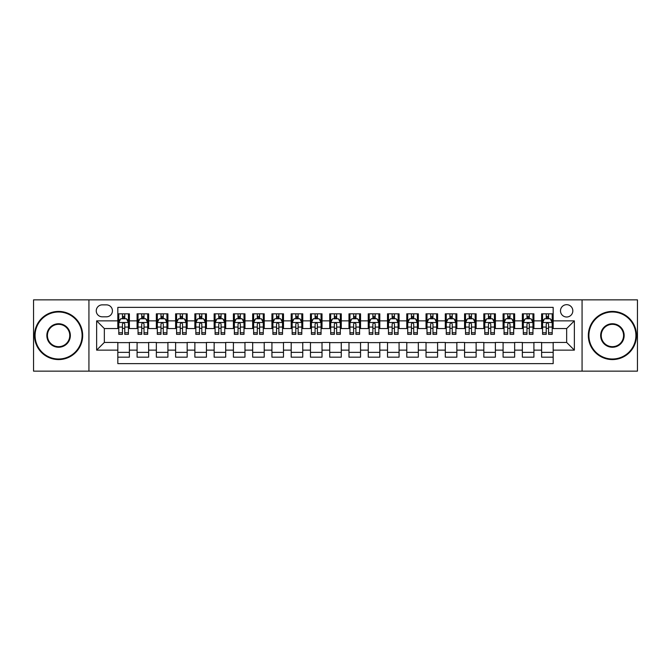 <?xml version="1.0" encoding="UTF-8"?>
<svg xmlns="http://www.w3.org/2000/svg" width="671" height="671" viewBox="0 0 671 671"><rect width="100%" height="100%" fill="white"/><g stroke="black" fill="none" stroke-linecap="round" stroke-linejoin="round"><path stroke-width="1.01" d="M566.659 304.676A6.165 6.165 0 0 0 560.495 310.841A6.165 6.165 0 0 0 566.659 317.006A6.165 6.165 0 0 0 572.824 310.841A6.165 6.165 0 0 0 566.659 304.676M582.067 371.138L637.45 371.138L637.45 299.862L582.067 299.862L582.067 371.138L88.933 371.138L88.933 299.862L33.55 299.862L33.55 371.138L88.933 371.138M553.172 313.827L541.614 313.827L541.614 320.864L533.915 320.864L533.915 328.564L541.614 328.564L541.614 320.864M533.915 320.864L533.915 313.827L522.357 313.827L522.357 320.864L514.649 320.864L514.649 328.564L522.357 328.564L522.357 320.864M514.649 320.864L514.649 313.827L503.091 313.827L503.091 320.864L495.383 320.864L495.383 328.564L503.091 328.564L503.091 320.864M495.383 320.864L495.383 313.827L483.825 313.827L483.825 320.864L476.125 320.864L476.125 328.564L483.825 328.564L483.825 320.864M476.125 320.864L476.125 313.827L464.567 313.827L464.567 320.864L456.859 320.864L456.859 328.564L464.567 328.564L464.567 320.864M456.859 320.864L456.859 313.827L445.301 313.827L445.301 320.864L437.593 320.864L437.593 328.564L445.301 328.564L445.301 320.864M437.593 320.864L437.593 313.827L426.035 313.827L426.035 320.864L418.335 320.864L418.335 328.564L426.035 328.564L426.035 320.864M418.335 320.864L418.335 313.827L406.777 313.827L406.777 320.864L399.069 320.864L399.069 328.564L406.777 328.564L406.777 320.864M399.069 320.864L399.069 313.827L387.511 313.827L387.511 320.864L379.803 320.864L379.803 328.564L387.511 328.564L387.511 320.864M379.803 320.864L379.803 313.827L368.245 313.827L368.245 320.864L360.545 320.864L360.545 328.564L368.245 328.564L368.245 320.864M360.545 320.864L360.545 313.827L348.987 313.827L348.987 320.864L341.279 320.864L341.279 328.564L348.987 328.564L348.987 320.864M341.279 320.864L341.279 313.827L329.721 313.827L329.721 320.864L322.013 320.864L322.013 328.564L329.721 328.564L329.721 320.864M322.013 320.864L322.013 313.827L310.455 313.827L310.455 320.864L302.755 320.864L302.755 328.564L310.455 328.564L310.455 320.864M302.755 320.864L302.755 313.827L291.197 313.827L291.197 320.864L283.489 320.864L283.489 328.564L291.197 328.564L291.197 320.864M283.489 320.864L283.489 313.827L271.931 313.827L271.931 320.864L264.223 320.864L264.223 328.564L271.931 328.564L271.931 320.864M264.223 320.864L264.223 313.827L252.665 313.827L252.665 320.864L244.965 320.864L244.965 328.564L252.665 328.564L252.665 320.864M244.965 320.864L244.965 313.827L233.407 313.827L233.407 320.864L225.699 320.864L225.699 328.564L233.407 328.564L233.407 320.864M225.699 320.864L225.699 313.827L214.141 313.827L214.141 320.864L206.433 320.864L206.433 328.564L214.141 328.564L214.141 320.864M206.433 320.864L206.433 313.827L194.875 313.827L194.875 320.864L187.175 320.864L187.175 328.564L194.875 328.564L194.875 320.864M187.175 320.864L187.175 313.827L175.617 313.827L175.617 320.864L167.909 320.864L167.909 328.564L175.617 328.564L175.617 320.864M167.909 320.864L167.909 313.827L156.351 313.827L156.351 320.864L148.643 320.864L148.643 328.564L156.351 328.564L156.351 320.864M148.643 320.864L148.643 313.827L137.085 313.827L137.085 328.564L129.386 328.564L129.386 313.827L117.828 313.827M117.828 357.173L129.386 357.173L129.386 342.436L137.085 342.436L137.085 357.173L148.643 357.173L148.643 342.436L156.351 342.436L156.351 350.136L148.643 350.136M156.351 350.136L156.351 357.173L167.909 357.173L167.909 342.436L175.617 342.436L175.617 350.136L167.909 350.136M175.617 350.136L175.617 357.173L187.175 357.173L187.175 342.436L194.875 342.436L194.875 350.136L187.175 350.136M194.875 350.136L194.875 357.173L206.433 357.173L206.433 342.436L214.141 342.436L214.141 350.136L206.433 350.136M214.141 350.136L214.141 357.173L225.699 357.173L225.699 342.436L233.407 342.436L233.407 350.136L225.699 350.136M233.407 350.136L233.407 357.173L244.965 357.173L244.965 342.436L252.665 342.436L252.665 350.136L244.965 350.136M252.665 350.136L252.665 357.173L264.223 357.173L264.223 342.436L271.931 342.436L271.931 350.136L264.223 350.136M271.931 350.136L271.931 357.173L283.489 357.173L283.489 342.436L291.197 342.436L291.197 350.136L283.489 350.136M291.197 350.136L291.197 357.173L302.755 357.173L302.755 342.436L310.455 342.436L310.455 350.136L302.755 350.136M310.455 350.136L310.455 357.173L322.013 357.173L322.013 342.436L329.721 342.436L329.721 350.136L322.013 350.136M329.721 350.136L329.721 357.173L341.279 357.173L341.279 342.436L348.987 342.436L348.987 350.136L341.279 350.136M348.987 350.136L348.987 357.173L360.545 357.173L360.545 342.436L368.245 342.436L368.245 350.136L360.545 350.136M368.245 350.136L368.245 357.173L379.803 357.173L379.803 342.436L387.511 342.436L387.511 350.136L379.803 350.136M387.511 350.136L387.511 357.173L399.069 357.173L399.069 342.436L406.777 342.436L406.777 350.136L399.069 350.136M406.777 350.136L406.777 357.173L418.335 357.173L418.335 342.436L426.035 342.436L426.035 350.136L418.335 350.136M426.035 350.136L426.035 357.173L437.593 357.173L437.593 342.436L445.301 342.436L445.301 350.136L437.593 350.136M445.301 350.136L445.301 357.173L456.859 357.173L456.859 342.436L464.567 342.436L464.567 350.136L456.859 350.136M464.567 350.136L464.567 357.173L476.125 357.173L476.125 342.436L483.825 342.436L483.825 350.136L476.125 350.136M483.825 350.136L483.825 357.173L495.383 357.173L495.383 342.436L503.091 342.436L503.091 350.136L495.383 350.136M503.091 350.136L503.091 357.173L514.649 357.173L514.649 342.436L522.357 342.436L522.357 350.136L514.649 350.136M522.357 350.136L522.357 357.173L533.915 357.173L533.915 342.436L541.614 342.436L541.614 350.136L533.915 350.136M102.227 316.813L106.463 316.813A5.972 5.972 0 0 0 112.434 310.841A5.972 5.972 0 0 0 106.463 304.869L102.227 304.869A5.972 5.972 0 0 0 96.255 310.841A5.972 5.972 0 0 0 102.227 316.813M582.067 299.862L88.933 299.862M553.172 320.864L553.172 307.377L117.828 307.377L117.828 328.564L104.341 328.564L104.341 342.436L117.828 342.436L117.828 363.623L553.172 363.623L553.172 342.436L566.659 342.436L566.659 328.564L553.172 328.564L553.172 320.864L574.359 320.864L574.359 350.136L553.172 350.136M117.828 350.136L96.641 350.136L96.641 320.864L117.828 320.864M541.614 350.136L541.614 357.173L553.172 357.173M117.828 318.641L118.792 318.641M122.449 318.641L124.764 318.641M128.421 318.641L129.386 318.641M117.828 328.371L118.792 328.371M122.449 328.371L124.764 328.371M128.421 328.371L129.386 328.371M117.828 342.629L129.386 342.629M117.828 352.359L129.386 352.359M137.085 328.371L138.05 328.371M141.715 328.371L144.022 328.371M147.687 328.371L148.643 328.371M137.085 318.641L138.05 318.641M141.715 318.641L144.022 318.641M147.687 318.641L148.643 318.641M137.085 342.629L148.643 342.629M137.085 352.359L148.643 352.359M156.351 342.629L167.909 342.629M156.351 352.359L167.909 352.359M156.351 318.641L157.316 318.641M160.973 318.641L163.288 318.641M166.945 318.641L167.909 318.641M156.351 328.371L157.316 328.371M160.973 328.371L163.288 328.371M166.945 328.371L167.909 328.371M175.617 342.629L187.175 342.629M175.617 352.359L187.175 352.359M175.617 318.641L176.582 318.641M180.239 318.641L182.554 318.641M186.211 318.641L187.175 318.641M175.617 328.371L176.582 328.371M180.239 328.371L182.554 328.371M186.211 328.371L187.175 328.371M194.875 342.629L206.433 342.629M194.875 352.359L206.433 352.359M194.875 318.641L195.84 318.641M199.505 318.641L201.812 318.641M205.477 318.641L206.433 318.641M194.875 328.371L195.84 328.371M199.505 328.371L201.812 328.371M205.477 328.371L206.433 328.371M214.141 342.629L225.699 342.629M214.141 352.359L225.699 352.359M214.141 318.641L215.106 318.641M218.763 318.641L221.078 318.641M224.735 318.641L225.699 318.641M214.141 328.371L215.106 328.371M218.763 328.371L221.078 328.371M224.735 328.371L225.699 328.371M233.407 342.629L244.965 342.629M233.407 352.359L244.965 352.359M233.407 318.641L234.372 318.641M238.029 318.641L240.344 318.641M244.001 318.641L244.965 318.641M233.407 328.371L234.372 328.371M238.029 328.371L240.344 328.371M244.001 328.371L244.965 328.371M252.665 342.629L264.223 342.629M252.665 352.359L264.223 352.359M252.665 318.641L253.63 318.641M257.295 318.641L259.602 318.641M263.267 318.641L264.223 318.641M252.665 328.371L253.63 328.371M257.295 328.371L259.602 328.371M263.267 328.371L264.223 328.371M271.931 342.629L283.489 342.629M271.931 352.359L283.489 352.359M271.931 318.641L272.896 318.641M276.553 318.641L278.868 318.641M282.525 318.641L283.489 318.641M271.931 328.371L272.896 328.371M276.553 328.371L278.868 328.371M282.525 328.371L283.489 328.371M291.197 342.629L302.755 342.629M291.197 352.359L302.755 352.359M291.197 318.641L292.162 318.641M295.819 318.641L298.125 318.641M301.791 318.641L302.755 318.641M291.197 328.371L292.162 328.371M295.819 328.371L298.125 328.371M301.791 328.371L302.755 328.371M310.455 342.629L322.013 342.629M310.455 352.359L322.013 352.359M310.455 318.641L311.419 318.641M315.085 318.641L317.391 318.641M321.057 318.641L322.013 318.641M310.455 328.371L311.419 328.371M315.085 328.371L317.391 328.371M321.057 328.371L322.013 328.371M329.721 342.629L341.279 342.629M329.721 352.359L341.279 352.359M329.721 318.641L330.686 318.641M334.343 318.641L336.657 318.641M340.314 318.641L341.279 318.641M329.721 328.371L330.686 328.371M334.343 328.371L336.657 328.371M340.314 328.371L341.279 328.371M348.987 342.629L360.545 342.629M348.987 352.359L360.545 352.359M348.987 318.641L349.943 318.641M353.609 318.641L355.915 318.641M359.581 318.641L360.545 318.641M348.987 328.371L349.943 328.371M353.609 328.371L355.915 328.371M359.581 328.371L360.545 328.371M368.245 342.629L379.803 342.629M368.245 352.359L379.803 352.359M368.245 318.641L369.209 318.641M372.875 318.641L375.181 318.641M378.838 318.641L379.803 318.641M368.245 328.371L369.209 328.371M372.875 328.371L375.181 328.371M378.838 328.371L379.803 328.371M387.511 342.629L399.069 342.629M387.511 352.359L399.069 352.359M387.511 318.641L388.475 318.641M392.132 318.641L394.447 318.641M398.104 318.641L399.069 318.641M387.511 328.371L388.475 328.371M392.132 328.371L394.447 328.371M398.104 328.371L399.069 328.371M406.777 342.629L418.335 342.629M406.777 352.359L418.335 352.359M406.777 318.641L407.733 318.641M411.398 318.641L413.705 318.641M417.37 318.641L418.335 318.641M406.777 328.371L407.733 328.371M411.398 328.371L413.705 328.371M417.37 328.371L418.335 328.371M426.035 342.629L437.593 342.629M426.035 352.359L437.593 352.359M426.035 318.641L426.999 318.641M430.656 318.641L432.971 318.641M436.628 318.641L437.593 318.641M426.035 328.371L426.999 328.371M430.656 328.371L432.971 328.371M436.628 328.371L437.593 328.371M445.301 342.629L456.859 342.629M445.301 352.359L456.859 352.359M445.301 318.641L446.265 318.641M449.922 318.641L452.237 318.641M455.894 318.641L456.859 318.641M445.301 328.371L446.265 328.371M449.922 328.371L452.237 328.371M455.894 328.371L456.859 328.371M464.567 342.629L476.125 342.629M464.567 352.359L476.125 352.359M464.567 318.641L465.523 318.641M469.188 318.641L471.495 318.641M475.16 318.641L476.125 318.641M464.567 328.371L465.523 328.371M469.188 328.371L471.495 328.371M475.16 328.371L476.125 328.371M483.825 342.629L495.383 342.629M483.825 352.359L495.383 352.359M483.825 318.641L484.789 318.641M488.446 318.641L490.761 318.641M494.418 318.641L495.383 318.641M483.825 328.371L484.789 328.371M488.446 328.371L490.761 328.371M494.418 328.371L495.383 328.371M503.091 342.629L514.649 342.629M503.091 352.359L514.649 352.359M503.091 318.641L504.055 318.641M507.712 318.641L510.027 318.641M513.684 318.641L514.649 318.641M503.091 328.371L504.055 328.371M507.712 328.371L510.027 328.371M513.684 328.371L514.649 328.371M522.357 342.629L533.915 342.629M522.357 352.359L533.915 352.359M522.357 318.641L523.313 318.641M526.978 318.641L529.285 318.641M532.95 318.641L533.915 318.641M522.357 328.371L523.313 328.371M526.978 328.371L529.285 328.371M532.95 328.371L533.915 328.371M541.614 342.629L553.172 342.629M541.614 352.359L553.172 352.359M541.614 318.641L542.579 318.641M546.236 318.641L548.551 318.641M552.208 318.641L553.172 318.641M541.614 328.371L542.579 328.371M546.236 328.371L548.551 328.371M552.208 328.371L553.172 328.371M104.341 328.564L96.641 320.864M104.341 342.436L96.641 350.136M574.359 320.864L566.659 328.564M574.359 350.136L566.659 342.436M124.764 316.335L122.449 316.335M128.421 332.774L124.764 332.774L124.764 334.343L128.421 334.343L128.421 322.592L126.492 318.742L120.713 318.742L118.792 322.592L118.792 334.343L122.449 334.343L122.449 332.774L118.792 332.774M118.792 322.592L118.792 313.827M128.421 322.592L128.421 313.827M122.449 318.742L122.449 313.827M124.764 313.827L124.764 318.742M124.764 332.774L124.764 324.034C123.992 322.558 123.221 322.558 122.449 324.034L122.449 332.774M58.595 311.998A23.502 23.502 0 0 0 35.093 335.5A23.502 23.502 0 0 0 58.595 359.002A23.502 23.502 0 0 0 82.097 335.5A23.502 23.502 0 0 0 58.595 311.998M58.595 359.581A24.081 24.081 0 0 1 34.515 335.5A24.081 24.081 0 0 1 58.595 311.419A24.081 24.081 0 0 1 82.667 335.5A24.081 24.081 0 0 1 58.595 359.581M58.595 323.749A11.751 11.751 0 0 1 70.346 335.5A11.751 11.751 0 0 1 58.595 347.251A11.751 11.751 0 0 1 46.844 335.5A11.751 11.751 0 0 1 58.595 323.749M58.595 346.672A11.172 11.172 0 0 0 69.767 335.5A11.172 11.172 0 0 0 58.595 324.328A11.172 11.172 0 0 0 47.423 335.5A11.172 11.172 0 0 0 58.595 346.672M612.405 311.998A23.502 23.502 0 0 0 588.903 335.5A23.502 23.502 0 0 0 612.405 359.002A23.502 23.502 0 0 0 635.907 335.5A23.502 23.502 0 0 0 612.405 311.998M612.405 359.581A24.081 24.081 0 0 1 588.333 335.5A24.081 24.081 0 0 1 612.405 311.419A24.081 24.081 0 0 1 636.485 335.5A24.081 24.081 0 0 1 612.405 359.581M612.405 323.749A11.751 11.751 0 0 1 624.156 335.5A11.751 11.751 0 0 1 612.405 347.251A11.751 11.751 0 0 1 600.654 335.5A11.751 11.751 0 0 1 612.405 323.749M612.405 346.672A11.172 11.172 0 0 0 623.577 335.5A11.172 11.172 0 0 0 612.405 324.328A11.172 11.172 0 0 0 601.233 335.5A11.172 11.172 0 0 0 612.405 346.672M144.022 316.335L141.715 316.335M147.687 332.774L144.022 332.774L144.022 334.343L147.687 334.343L147.687 322.592L145.758 318.742L139.979 318.742L138.05 322.592L138.05 334.343L141.715 334.343L141.715 332.774L138.05 332.774M138.05 322.592L138.05 313.827M147.687 322.592L147.687 313.827M141.715 318.742L141.715 313.827M144.022 313.827L144.022 318.742M144.022 332.774L144.022 324.034C143.258 322.558 142.487 322.558 141.715 324.034L141.715 332.774M163.288 316.335L160.973 316.335M166.945 332.774L163.288 332.774L163.288 334.343L166.945 334.343L166.945 322.592L165.024 318.742L159.245 318.742L157.316 322.592L157.316 334.343L160.973 334.343L160.973 332.774L157.316 332.774M157.316 322.592L157.316 313.827M166.945 322.592L166.945 313.827M160.973 318.742L160.973 313.827M163.288 313.827L163.288 318.742M163.288 332.774L163.288 324.034C162.516 322.558 161.745 322.558 160.973 324.034L160.973 332.774M182.554 316.335L180.239 316.335M186.211 332.774L182.554 332.774L182.554 334.343L186.211 334.343L186.211 322.592L184.282 318.742L178.503 318.742L176.582 322.592L176.582 334.343L180.239 334.343L180.239 332.774L176.582 332.774M176.582 322.592L176.582 313.827M186.211 322.592L186.211 313.827M180.239 318.742L180.239 313.827M182.554 313.827L182.554 318.742M182.554 332.774L182.554 324.034C181.782 322.558 181.011 322.558 180.239 324.034L180.239 332.774M201.812 316.335L199.505 316.335M205.477 332.774L201.812 332.774L201.812 334.343L205.477 334.343L205.477 322.592L203.548 318.742L197.769 318.742L195.84 322.592L195.84 334.343L199.505 334.343L199.505 332.774L195.84 332.774M195.84 322.592L195.84 313.827M205.477 322.592L205.477 313.827M199.505 318.742L199.505 313.827M201.812 313.827L201.812 318.742M201.812 332.774L201.812 324.034C201.048 322.558 200.277 322.558 199.505 324.034L199.505 332.774M221.078 316.335L218.763 316.335M224.735 332.774L221.078 332.774L221.078 334.343L224.735 334.343L224.735 322.592L222.814 318.742L217.035 318.742L215.106 322.592L215.106 334.343L218.763 334.343L218.763 332.774L215.106 332.774M215.106 322.592L215.106 313.827M224.735 322.592L224.735 313.827M218.763 318.742L218.763 313.827M221.078 313.827L221.078 318.742M221.078 332.774L221.078 324.034C220.306 322.558 219.534 322.558 218.763 324.034L218.763 332.774M240.344 316.335L238.029 316.335M244.001 332.774L240.344 332.774L240.344 334.343L244.001 334.343L244.001 322.592L242.072 318.742L236.293 318.742L234.372 322.592L234.372 334.343L238.029 334.343L238.029 332.774L234.372 332.774M234.372 322.592L234.372 313.827M244.001 322.592L244.001 313.827M238.029 318.742L238.029 313.827M240.344 313.827L240.344 318.742M240.344 332.774L240.344 324.034C239.572 322.558 238.801 322.558 238.029 324.034L238.029 332.774M259.602 316.335L257.295 316.335M263.267 332.774L259.602 332.774L259.602 334.343L263.267 334.343L263.267 322.592L261.338 318.742L255.559 318.742L253.63 322.592L253.63 334.343L257.295 334.343L257.295 332.774L253.63 332.774M253.63 322.592L253.63 313.827M263.267 322.592L263.267 313.827M257.295 318.742L257.295 313.827M259.602 313.827L259.602 318.742M259.602 332.774L259.602 324.034C258.83 322.558 258.067 322.558 257.295 324.034L257.295 332.774M278.868 316.335L276.553 316.335M282.525 332.774L278.868 332.774L278.868 334.343L282.525 334.343L282.525 322.592L280.604 318.742L274.825 318.742L272.896 322.592L272.896 334.343L276.553 334.343L276.553 332.774L272.896 332.774M272.896 322.592L272.896 313.827M282.525 322.592L282.525 313.827M276.553 318.742L276.553 313.827M278.868 313.827L278.868 318.742M278.868 332.774L278.868 324.034C278.096 322.558 277.324 322.558 276.553 324.034L276.553 332.774M298.125 316.335L295.819 316.335M301.791 332.774L298.125 332.774L298.125 334.343L301.791 334.343L301.791 322.592L299.862 318.742L294.083 318.742L292.162 322.592L292.162 334.343L295.819 334.343L295.819 332.774L292.162 332.774M292.162 322.592L292.162 313.827M301.791 322.592L301.791 313.827M295.819 318.742L295.819 313.827M298.125 313.827L298.125 318.742M298.125 332.774L298.125 324.034C297.362 322.558 296.59 322.558 295.819 324.034L295.819 332.774M317.391 316.335L315.085 316.335M321.057 332.774L317.391 332.774L317.391 334.343L321.057 334.343L321.057 322.592L319.128 318.742L313.349 318.742L311.419 322.592L311.419 334.343L315.085 334.343L315.085 332.774L311.419 332.774M311.419 322.592L311.419 313.827M321.057 322.592L321.057 313.827M315.085 318.742L315.085 313.827M317.391 313.827L317.391 318.742M317.391 332.774L317.391 324.034C316.62 322.558 315.856 322.558 315.085 324.034L315.085 332.774M336.657 316.335L334.343 316.335M340.314 332.774L336.657 332.774L336.657 334.343L340.314 334.343L340.314 322.592L338.385 318.742L332.615 318.742L330.686 322.592L330.686 334.343L334.343 334.343L334.343 332.774L330.686 332.774M330.686 322.592L330.686 313.827M340.314 322.592L340.314 313.827M334.343 318.742L334.343 313.827M336.657 313.827L336.657 318.742M336.657 332.774L336.657 324.034C335.886 322.558 335.114 322.558 334.343 324.034L334.343 332.774M355.915 316.335L353.609 316.335M359.581 332.774L355.915 332.774L355.915 334.343L359.581 334.343L359.581 322.592L357.651 318.742L351.872 318.742L349.943 322.592L349.943 334.343L353.609 334.343L353.609 332.774L349.943 332.774M349.943 322.592L349.943 313.827M359.581 322.592L359.581 313.827M353.609 318.742L353.609 313.827M355.915 313.827L355.915 318.742M355.915 332.774L355.915 324.034C355.152 322.558 354.38 322.558 353.609 324.034L353.609 332.774M375.181 316.335L372.875 316.335M378.838 332.774L375.181 332.774L375.181 334.343L378.838 334.343L378.838 322.592L376.917 318.742L371.138 318.742L369.209 322.592L369.209 334.343L372.875 334.343L372.875 332.774L369.209 332.774M369.209 322.592L369.209 313.827M378.838 322.592L378.838 313.827M372.875 318.742L372.875 313.827M375.181 313.827L375.181 318.742M375.181 332.774L375.181 324.034C374.41 322.558 373.638 322.558 372.875 324.034L372.875 332.774M394.447 316.335L392.132 316.335M398.104 332.774L394.447 332.774L394.447 334.343L398.104 334.343L398.104 322.592L396.175 318.742L390.396 318.742L388.475 322.592L388.475 334.343L392.132 334.343L392.132 332.774L388.475 332.774M388.475 322.592L388.475 313.827M398.104 322.592L398.104 313.827M392.132 318.742L392.132 313.827M394.447 313.827L394.447 318.742M394.447 332.774L394.447 324.034C393.676 322.558 392.904 322.558 392.132 324.034L392.132 332.774M413.705 316.335L411.398 316.335M417.37 332.774L413.705 332.774L413.705 334.343L417.37 334.343L417.37 322.592L415.441 318.742L409.662 318.742L407.733 322.592L407.733 334.343L411.398 334.343L411.398 332.774L407.733 332.774M407.733 322.592L407.733 313.827M417.37 322.592L417.37 313.827M411.398 318.742L411.398 313.827M413.705 313.827L413.705 318.742M413.705 332.774L413.705 324.034C412.942 322.558 412.17 322.558 411.398 324.034L411.398 332.774M432.971 316.335L430.656 316.335M436.628 332.774L432.971 332.774L432.971 334.343L436.628 334.343L436.628 322.592L434.707 318.742L428.928 318.742L426.999 322.592L426.999 334.343L430.656 334.343L430.656 332.774L426.999 332.774M426.999 322.592L426.999 313.827M436.628 322.592L436.628 313.827M430.656 318.742L430.656 313.827M432.971 313.827L432.971 318.742M432.971 332.774L432.971 324.034C432.199 322.558 431.428 322.558 430.656 324.034L430.656 332.774M452.237 316.335L449.922 316.335M455.894 332.774L452.237 332.774L452.237 334.343L455.894 334.343L455.894 322.592L453.965 318.742L448.186 318.742L446.265 322.592L446.265 334.343L449.922 334.343L449.922 332.774L446.265 332.774M446.265 322.592L446.265 313.827M455.894 322.592L455.894 313.827M449.922 318.742L449.922 313.827M452.237 313.827L452.237 318.742M452.237 332.774L452.237 324.034C451.466 322.558 450.694 322.558 449.922 324.034L449.922 332.774M471.495 316.335L469.188 316.335M475.16 332.774L471.495 332.774L471.495 334.343L475.16 334.343L475.16 322.592L473.231 318.742L467.452 318.742L465.523 322.592L465.523 334.343L469.188 334.343L469.188 332.774L465.523 332.774M465.523 322.592L465.523 313.827M475.16 322.592L475.16 313.827M469.188 318.742L469.188 313.827M471.495 313.827L471.495 318.742M471.495 332.774L471.495 324.034C470.732 322.558 469.96 322.558 469.188 324.034L469.188 332.774M490.761 316.335L488.446 316.335M494.418 332.774L490.761 332.774L490.761 334.343L494.418 334.343L494.418 322.592L492.497 318.742L486.718 318.742L484.789 322.592L484.789 334.343L488.446 334.343L488.446 332.774L484.789 332.774M484.789 322.592L484.789 313.827M494.418 322.592L494.418 313.827M488.446 318.742L488.446 313.827M490.761 313.827L490.761 318.742M490.761 332.774L490.761 324.034C489.989 322.558 489.218 322.558 488.446 324.034L488.446 332.774M510.027 316.335L507.712 316.335M513.684 332.774L510.027 332.774L510.027 334.343L513.684 334.343L513.684 322.592L511.755 318.742L505.976 318.742L504.055 322.592L504.055 334.343L507.712 334.343L507.712 332.774L504.055 332.774M504.055 322.592L504.055 313.827M513.684 322.592L513.684 313.827M507.712 318.742L507.712 313.827M510.027 313.827L510.027 318.742M510.027 332.774L510.027 324.034C509.255 322.558 508.484 322.558 507.712 324.034L507.712 332.774M529.285 316.335L526.978 316.335M532.95 332.774L529.285 332.774L529.285 334.343L532.95 334.343L532.95 322.592L531.021 318.742L525.242 318.742L523.313 322.592L523.313 334.343L526.978 334.343L526.978 332.774L523.313 332.774M523.313 322.592L523.313 313.827M532.95 322.592L532.95 313.827M526.978 318.742L526.978 313.827M529.285 313.827L529.285 318.742M529.285 332.774L529.285 324.034C528.522 322.558 527.75 322.558 526.978 324.034L526.978 332.774M548.551 316.335L546.236 316.335M552.208 332.774L548.551 332.774L548.551 334.343L552.208 334.343L552.208 322.592L550.287 318.742L544.508 318.742L542.579 322.592L542.579 334.343L546.236 334.343L546.236 332.774L542.579 332.774M542.579 322.592L542.579 313.827M552.208 322.592L552.208 313.827M546.236 318.742L546.236 313.827M548.551 313.827L548.551 318.742M548.551 332.774L548.551 324.034C547.779 322.558 547.008 322.558 546.236 324.034L546.236 332.774M137.085 350.136L129.386 350.136M137.085 320.864L129.386 320.864M128.371 322.499L118.834 322.499M118.792 319.799L120.184 319.799M127.029 319.799L128.421 319.799M122.449 327.062L118.792 327.062M128.421 327.062L124.764 327.062M124.764 317.559L122.449 317.559M147.637 322.499L138.1 322.499M138.05 319.799L139.451 319.799M146.286 319.799L147.687 319.799M141.715 327.062L138.05 327.062M147.687 327.062L144.022 327.062M144.022 317.559L141.715 317.559M166.903 322.499L157.366 322.499M157.316 319.799L158.708 319.799M165.552 319.799L166.945 319.799M160.973 327.062L157.316 327.062M166.945 327.062L163.288 327.062M163.288 317.559L160.973 317.559M186.161 322.499L176.624 322.499M176.582 319.799L177.974 319.799M184.81 319.799L186.211 319.799M180.239 327.062L176.582 327.062M186.211 327.062L182.554 327.062M182.554 317.559L180.239 317.559M205.427 322.499L195.89 322.499M195.84 319.799L197.24 319.799M204.076 319.799L205.477 319.799M199.505 327.062L195.84 327.062M205.477 327.062L201.812 327.062M201.812 317.559L199.505 317.559M224.693 322.499L215.156 322.499M215.106 319.799L216.498 319.799M223.342 319.799L224.735 319.799M218.763 327.062L215.106 327.062M224.735 327.062L221.078 327.062M221.078 317.559L218.763 317.559M243.95 322.499L234.414 322.499M234.372 319.799L235.764 319.799M242.6 319.799L244.001 319.799M238.029 327.062L234.372 327.062M244.001 327.062L240.344 327.062M240.344 317.559L238.029 317.559M263.217 322.499L253.68 322.499M253.63 319.799L255.03 319.799M261.866 319.799L263.267 319.799M257.295 327.062L253.63 327.062M263.267 327.062L259.602 327.062M259.602 317.559L257.295 317.559M282.474 322.499L272.946 322.499M272.896 319.799L274.288 319.799M281.132 319.799L282.525 319.799M276.553 327.062L272.896 327.062M282.525 327.062L278.868 327.062M278.868 317.559L276.553 317.559M301.74 322.499L292.204 322.499M292.162 319.799L293.554 319.799M300.39 319.799L301.791 319.799M295.819 327.062L292.162 327.062M301.791 327.062L298.125 327.062M298.125 317.559L295.819 317.559M321.006 322.499L311.47 322.499M311.419 319.799L312.82 319.799M319.656 319.799L321.057 319.799M315.085 327.062L311.419 327.062M321.057 327.062L317.391 327.062M317.391 317.559L315.085 317.559M340.264 322.499L330.736 322.499M330.686 319.799L332.078 319.799M338.922 319.799L340.314 319.799M334.343 327.062L330.686 327.062M340.314 327.062L336.657 327.062M336.657 317.559L334.343 317.559M359.53 322.499L349.994 322.499M349.943 319.799L351.344 319.799M358.18 319.799L359.581 319.799M353.609 327.062L349.943 327.062M359.581 327.062L355.915 327.062M355.915 317.559L353.609 317.559M378.796 322.499L369.26 322.499M369.209 319.799L370.61 319.799M377.446 319.799L378.838 319.799M372.875 327.062L369.209 327.062M378.838 327.062L375.181 327.062M375.181 317.559L372.875 317.559M398.054 322.499L388.526 322.499M388.475 319.799L389.868 319.799M396.712 319.799L398.104 319.799M392.132 327.062L388.475 327.062M398.104 327.062L394.447 327.062M394.447 317.559L392.132 317.559M417.32 322.499L407.783 322.499M407.733 319.799L409.134 319.799M415.97 319.799L417.37 319.799M411.398 327.062L407.733 327.062M417.37 327.062L413.705 327.062M413.705 317.559L411.398 317.559M436.586 322.499L427.05 322.499M426.999 319.799L428.4 319.799M435.236 319.799L436.628 319.799M430.656 327.062L426.999 327.062M436.628 327.062L432.971 327.062M432.971 317.559L430.656 317.559M455.844 322.499L446.307 322.499M446.265 319.799L447.658 319.799M454.502 319.799L455.894 319.799M449.922 327.062L446.265 327.062M455.894 327.062L452.237 327.062M452.237 317.559L449.922 317.559M475.11 322.499L465.573 322.499M465.523 319.799L466.924 319.799M473.76 319.799L475.16 319.799M469.188 327.062L465.523 327.062M475.16 327.062L471.495 327.062M471.495 317.559L469.188 317.559M494.376 322.499L484.839 322.499M484.789 319.799L486.19 319.799M493.026 319.799L494.418 319.799M488.446 327.062L484.789 327.062M494.418 327.062L490.761 327.062M490.761 317.559L488.446 317.559M513.634 322.499L504.097 322.499M504.055 319.799L505.448 319.799M512.292 319.799L513.684 319.799M507.712 327.062L504.055 327.062M513.684 327.062L510.027 327.062M510.027 317.559L507.712 317.559M532.9 322.499L523.363 322.499M523.313 319.799L524.714 319.799M531.549 319.799L532.95 319.799M526.978 327.062L523.313 327.062M532.95 327.062L529.285 327.062M529.285 317.559L526.978 317.559M552.166 322.499L542.629 322.499M542.579 319.799L543.971 319.799M550.816 319.799L552.208 319.799M546.236 327.062L542.579 327.062M552.208 327.062L548.551 327.062M548.551 317.559L546.236 317.559"/></g></svg>
